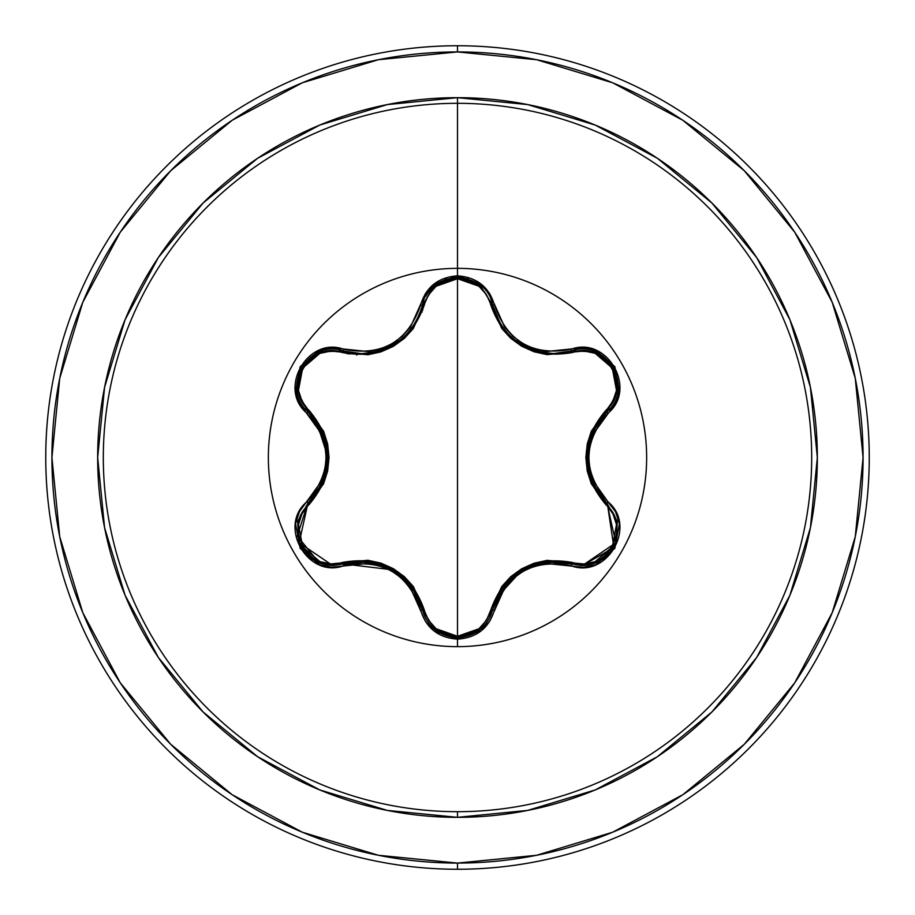 <?xml version="1.0" encoding="UTF-8"?>
<svg xmlns="http://www.w3.org/2000/svg" width="915" height="915" viewBox="0 0 915 915"><rect width="100%" height="100%" fill="white"/><g stroke="black" fill="none" stroke-linecap="round" stroke-linejoin="round"><path stroke-width="1.37" d="M457.5 646.653L457.5 646.642A189.142 189.142 0 0 1 268.358 457.5A189.142 189.142 0 0 1 457.5 268.358L457.5 275.838L433.801 284.188L425.418 293.612L410.355 327.318L402.04 336.491L391.906 343.846L380.48 348.947L368.345 351.577L331.607 347.769L319.266 350.319L300.177 366.663L295.511 391.38L299.457 403.366L321.085 433.264L324.859 445.045L326.163 457.489L324.871 469.91L321.096 481.725L299.468 511.622L295.511 523.597L300.154 548.302L319.232 564.669L331.596 567.231L368.333 563.411L380.434 566.042L391.872 571.143L402.005 578.474L410.355 587.67L425.418 621.388L433.801 630.812L457.5 639.162L457.5 646.642A189.142 189.142 0 0 1 268.358 457.5A189.142 189.142 0 0 1 457.5 268.358A189.142 189.142 0 0 1 646.642 457.5A189.142 189.142 0 0 1 457.5 646.642L457.5 639.162C476.749 637.801 489.079 628.045 494.466 609.905L492.59 609.939L480.032 629.749L457.534 637.641L480.123 629.68L492.59 609.95A2.059 0.641 13.4 0 1 490.737 610.156L486.425 620.37L478.922 628.777L457.5 636.291L436.123 628.742L428.62 620.324L413.34 586.504L404.361 576.644L393.381 568.684L381.006 563.137L367.922 560.255L330.921 563.926L319.895 561.638L302.671 546.896L298.462 524.592L301.984 513.875L323.601 483.726L327.639 471.042L329.045 457.557L327.662 444.084L323.624 431.331L301.984 401.125L298.462 390.431L302.636 368.15L319.861 353.373L330.91 351.074L367.853 354.757L380.88 351.909L393.278 346.373L404.27 338.436L413.294 328.542L428.632 294.664L436.123 286.258L457.5 278.709L457.5 636.291L457.5 278.709L478.911 286.223L486.437 294.63L501.74 328.416L510.707 338.264L521.676 346.225L534.04 351.76L547.101 354.643L584.079 351.005L595.105 353.304L612.307 368.059L616.493 390.373L612.958 401.079L591.307 431.24L587.258 443.947L585.852 457.443L587.224 470.928L591.273 483.703L612.958 513.91L616.493 524.604L612.341 546.884L595.127 561.684L584.079 563.995L547.17 560.346L534.154 563.194L521.779 568.718L510.799 576.644L501.775 586.526L490.737 610.156A2.059 0.641 -166.6 0 0 492.59 609.95C487.466 627.107 475.789 636.337 457.534 637.641L435.025 629.737L422.478 609.905A2.059 0.641 166.7 0 0 424.331 610.122A2.059 0.641 -13.3 0 1 422.478 609.905L434.945 629.669L457.534 637.641C439.269 636.325 427.591 627.084 422.478 609.905C409.028 572.001 382.539 556.709 343.022 564.029L332.671 565.55L343.022 564.029L332.671 565.55L320.159 563.308M502.93 327.547L500.654 324.196L492.59 305.061L493.7 309.11M535.172 350.674L514.722 339.842L511.233 336.869M549.149 353.339L553.93 353.522L547.445 353.19L553.93 353.522L571.978 350.891A2.059 0.641 -106.6 0 1 573.087 352.389A2.059 0.641 73.4 0 0 571.978 350.891L595.425 351.863L613.508 367.43L617.899 390.865L607 411.624A2.059 0.641 46.7 0 0 606.256 409.909A2.059 0.641 -133.3 0 1 607 411.624L617.888 390.945L613.485 367.384L595.299 351.818L571.978 350.891C606.142 338.024 635.227 388.566 607 411.624C580.899 442.231 580.899 472.815 607 503.376L617.396 521.539L615.829 542.732M533.182 350.01L533.845 350.239M516.174 340.975L517.615 342.016M530.986 349.198L532.347 349.713M500.608 324.127L502.907 327.513M511.325 336.949L514.493 339.671M496.456 316.396L500.505 323.956M615.852 542.664L617.373 521.401L607.091 503.467M615.818 542.755C609.916 556.835 598.73 564.452 582.283 565.619L602.459 559.442L615.509 543.533M457.5 268.347L457.5 103.315A354.185 354.185 0 0 0 103.315 457.5A354.185 354.185 0 0 0 457.5 811.685A354.185 354.185 0 0 0 811.685 457.5A354.185 354.185 0 0 0 457.5 103.315L457.5 97.665A359.835 359.835 0 0 1 817.335 457.5A359.835 359.835 0 0 1 457.5 817.335L527.703 810.415L595.207 789.942L657.416 756.694L711.939 711.939L756.694 657.416L789.942 595.207L810.415 527.703L817.335 457.5L810.415 387.297L789.942 319.793L756.694 257.584L711.939 203.061L657.416 158.306L595.207 125.058L527.703 104.585L457.5 97.665L387.297 104.585L319.793 125.058L257.584 158.306L203.061 203.061L158.306 257.584L125.058 319.793L104.585 387.297L97.665 457.5L104.585 527.703L125.058 595.207L158.306 657.416L203.061 711.939L257.584 756.694L319.793 789.942L387.297 810.415L457.5 817.335L457.5 811.685L457.5 817.335A359.835 359.835 0 0 1 97.665 457.5A359.835 359.835 0 0 1 457.5 97.665L457.5 103.315A354.185 354.185 0 0 0 103.315 457.5A354.185 354.185 0 0 0 457.5 811.685A354.185 354.185 0 0 0 811.685 457.5A354.185 354.185 0 0 0 457.5 103.315L457.5 268.358A189.142 189.142 0 0 1 646.642 457.5A189.142 189.142 0 0 1 457.5 646.642M232.17 120.277L170.716 170.716L232.17 120.277L302.293 82.796L378.375 59.715L457.5 51.926A405.574 405.574 0 0 1 863.074 457.5A405.574 405.574 0 0 1 457.5 863.074L457.5 869.25A411.75 411.75 0 0 0 869.25 457.5A411.75 411.75 0 0 0 457.5 45.75L457.5 51.926L457.5 45.75A411.75 411.75 0 0 1 869.25 457.5A411.75 411.75 0 0 1 457.5 869.25A411.75 411.75 0 0 1 45.75 457.5A411.75 411.75 0 0 1 457.5 45.75A411.75 411.75 0 0 0 45.75 457.5A411.75 411.75 0 0 0 457.5 869.25L457.5 863.074A405.574 405.574 0 0 1 51.926 457.5A405.574 405.574 0 0 1 457.5 51.926L536.625 59.715L612.707 82.796L682.83 120.277L744.284 170.716L794.723 232.17L832.204 302.293L855.285 378.375L863.074 457.5L855.285 536.625L832.204 612.707L794.723 682.83L744.284 744.284L682.83 794.723L612.707 832.204L536.625 855.285L457.5 863.074L378.375 855.285L302.293 832.204L232.17 794.723L170.716 744.284L120.277 682.83L170.716 744.284M357.948 353.545L356.69 355.077L357.948 353.545M348.97 354.151L350.388 352.698L348.97 354.151M422.227 311.935L420.248 312.461L422.238 311.924M347.048 353.773A151.524 151.524 0 0 1 348.421 352.332L347.048 353.773M420.957 310.448A151.524 151.524 0 0 1 422.902 309.979L420.957 310.448L422.902 309.979M120.357 232.067L170.716 170.716M120.277 682.83L82.796 612.707L59.715 536.625L51.926 457.5L59.715 378.375L82.796 302.293L120.277 232.17M319.324 562.988L297.249 536.076L307.669 503.582M299.479 543.521L312.53 559.385L332.671 565.55C316.224 564.383 305.05 556.766 299.136 542.687L297.558 521.481L307.932 503.33A2.059 0.641 -133.4 0 0 308.675 505.046C281.969 526.548 310.013 574.975 341.913 562.531A2.059 0.641 -106.7 0 0 343.022 564.029A2.059 0.641 73.3 0 1 341.913 562.531C382.882 555.176 410.355 571.04 424.331 610.122C429.021 626.18 440.081 634.907 457.5 636.291C474.942 634.941 486.025 626.237 490.737 610.156C504.863 571.063 532.301 555.222 573.087 562.611A2.059 0.641 -73.4 0 1 571.978 564.109A2.059 0.641 106.6 0 0 573.087 562.611C605.067 574.986 632.974 526.491 606.256 505.091A2.059 0.641 133.3 0 0 607 503.376A2.059 0.641 -46.7 0 1 606.256 505.091C579.401 473.284 579.401 441.556 606.256 409.909C632.986 388.429 604.998 339.98 573.087 352.389C532.175 359.698 504.725 343.857 490.737 304.844A2.059 0.641 166.6 0 1 492.59 305.061A2.059 0.641 -13.4 0 0 490.737 304.844C486.025 288.774 474.942 280.059 457.5 278.709C440.081 280.093 429.021 288.82 424.331 304.878A2.059 0.641 13.3 0 0 422.478 305.084A2.059 0.641 -166.7 0 1 424.331 304.878C410.217 344.04 382.745 359.892 341.913 352.469A2.059 0.641 106.7 0 1 343.022 350.971A2.059 0.641 -73.3 0 0 341.913 352.469C309.945 340.06 281.98 388.52 308.675 409.954A2.059 0.641 -46.6 0 0 307.932 411.67A2.059 0.641 133.4 0 1 308.675 409.954C335.473 441.728 335.473 473.421 308.675 505.046A2.059 0.641 46.6 0 1 307.932 503.33L297.581 521.378L299.125 542.641M343.594 563.869L368.253 561.787L392.638 569.816L411.807 586.915L392.695 569.851L343.48 563.903M552.237 561.501L540.662 562.885M521.641 570.365L497.028 597.369M613.325 547.879L582.283 565.619L571.978 564.109C532.473 556.846 506.006 572.127 492.59 609.939L494.466 609.905C507.345 573.339 532.862 558.619 570.994 565.722L571.978 564.109L570.994 565.722C607 579.367 637.766 526.125 607.903 501.729L607 503.376L615.818 542.778L582.283 565.619L571.978 564.109M607.366 503.719L613.828 546.987M606.565 502.964L592.428 482.651L587.201 457.511L592.428 432.372L590.209 438.239M587.213 458.426L588.551 470.447M589.054 472.655L592.337 482.422M592.531 482.857L598.341 493.288M495.244 313.536L496.628 316.773M498.801 321.062L501.409 325.34M503.296 328.05L506.052 331.493M508.031 333.7L510.49 336.171M522.637 345.207L533.068 349.976M540.593 352.103L546.77 353.121M425.807 296.334L427.031 294.218M427.477 293.532L434.888 285.366L422.478 305.095L435.025 285.263L457.546 277.359L480.043 285.251L492.59 305.061C501.729 335.176 522.179 351.337 553.93 353.522L571.978 350.891L570.994 349.278L571.978 350.891M435.266 285.068L445.456 279.441M445.799 279.327L457.283 277.359M458.232 277.371L468.366 279.029M368.173 353.224L373.743 352.344M392.97 344.989L402.28 338.333M405.482 335.382L411.716 328.199M412.676 326.861L417.572 318.66M418.51 316.704L419.047 315.469M422.067 306.719L422.478 305.095C428.38 269.067 486.688 269.09 492.59 305.061L494.466 305.095L492.59 305.061M320.067 487.546L324.653 476.829M327.684 456.608L316.601 421.804M299.136 542.687L299.457 543.476M411.807 586.915L422.478 609.905L420.603 609.87L422.478 609.905M368.093 561.764L355.855 561.604M402.783 577.091L392.695 569.851M418.109 597.438L411.944 587.11M492.739 609.344L503.261 586.995L522.396 569.931L546.747 561.89L571.395 563.937M503.17 587.133L496.902 597.632M534.074 564.681L522.454 569.896M558.996 561.673L546.987 561.856M592.428 432.372L607 411.624L607.903 413.271L607 411.624M592.497 482.788L598.479 493.482M588.437 445.09L587.201 457.443M598.387 421.643L592.52 432.143M480.101 285.297L457.489 277.359L434.922 285.343M403.824 336.96L400.404 339.888L379.919 350.754M414.438 324.23L412.15 327.604M414.552 324.047L418.624 316.441M400.507 339.82L403.847 336.949M412.173 327.57L414.472 324.185M381.852 350.125L386.771 348.169M395.932 343.148L399.764 340.391M380.731 350.491L381.807 350.136M297.078 391.002L307.932 411.67L297.055 390.877L301.493 367.43L319.598 351.909L343.022 350.971L319.667 351.875L301.47 367.475L297.078 391.002M308.378 412.093L322.469 432.383L327.684 457.477L322.469 482.605L308.366 502.918M322.4 432.235L316.441 421.552M326.392 470.219L327.684 457.557M316.533 493.299L322.377 482.823M332.671 565.55L299.136 542.698L307.932 503.33L307.028 501.683C277.211 526.045 307.943 579.309 343.994 565.642L343.022 564.029L332.671 565.55M343.022 564.029L343.994 565.642C382.15 558.47 407.69 573.213 420.603 609.87C425.967 627.999 438.262 637.766 457.5 639.162L481.233 630.847L489.639 621.434L504.714 587.75L513.029 578.6L523.151 571.257L534.554 566.156L546.678 563.514L583.393 567.3L595.734 564.738L614.811 548.371L619.444 523.654L615.486 511.668L607.903 501.729C582.626 472.266 582.626 442.78 607.903 413.271C637.744 388.944 607.08 335.656 570.994 349.278C532.896 356.404 507.39 341.684 494.466 305.095C489.079 286.955 476.761 277.199 457.5 275.838C438.274 277.234 425.967 287.001 420.603 305.13L422.478 305.095L420.603 305.13C407.724 341.764 382.196 356.507 343.994 349.358L343.022 350.971L361.128 353.625C392.947 351.394 413.397 335.222 422.478 305.095M607 503.376L607.903 501.729L593.812 481.759L590.026 469.978L588.722 457.511L590.015 445.079L593.801 433.253L615.475 403.343L619.444 391.368L614.834 366.663L595.757 350.273L583.404 347.7L546.69 351.486L534.612 348.867L523.186 343.766L513.063 336.434L504.725 327.261L489.639 293.566L481.233 284.153L457.5 275.838L457.5 268.358M307.028 413.317L307.932 411.67C279.716 388.509 308.938 338.058 343.022 350.971L343.994 349.358C308.012 335.679 277.188 388.886 307.028 413.317C332.248 442.746 332.248 472.209 307.028 501.683L307.932 503.33C333.975 472.758 333.975 442.197 307.932 411.67L307.028 413.317"/></g></svg>
